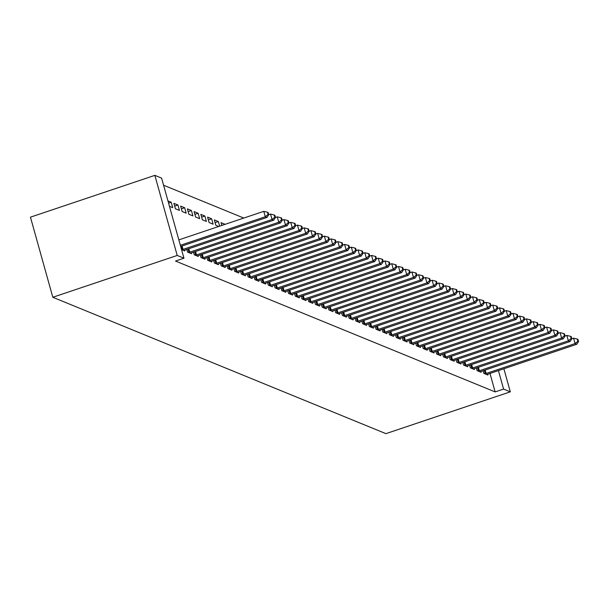 <?xml version="1.0" encoding="UTF-8"?>
<svg xmlns="http://www.w3.org/2000/svg" width="609" height="609" viewBox="0 0 609 609"><rect width="100%" height="100%" fill="white"/><g stroke="black" fill="none" stroke-linecap="round" stroke-linejoin="round"><path stroke-width="0.91" d="M243.783 218.052L163.57 185.212M489.986 373.439L495.147 391.914L175.521 261.048L183.956 258.216L161.591 178.11L154.853 175.354L30.45 217.169L52.816 297.268L385.908 433.646L510.319 391.831L503.582 389.075L498.421 370.607M476.36 367.981L477.091 370.622L481.133 372.274L480.912 371.467M462.886 362.462L463.624 365.103L467.666 366.755L467.438 365.956M449.419 356.95L450.158 359.592L454.192 361.244L453.971 360.444M435.945 351.439L436.683 354.073L440.726 355.732L440.505 354.925M422.479 345.92L423.217 348.561L427.259 350.213L427.031 349.414M409.012 340.408L409.743 343.042L413.785 344.702L413.564 343.895M395.538 334.889L396.276 337.531L400.319 339.183L400.09 338.383M382.071 329.378L382.81 332.019L386.852 333.671L386.624 332.864M368.605 323.859L369.336 326.5L373.378 328.152L373.157 327.353M355.131 318.347L355.869 320.989L359.911 322.641L359.683 321.841M341.664 312.836L342.403 315.47L346.437 317.129L346.216 316.322M328.19 307.317L328.929 309.958L332.971 311.61L332.75 310.811M314.724 301.805L315.462 304.439L319.504 306.099L319.276 305.292M301.257 296.286L301.995 298.928L306.03 300.58L305.809 299.78M287.783 290.775L288.521 293.416L292.564 295.068L292.343 294.269M274.316 285.256L275.055 287.897L279.097 289.549L278.869 288.75M260.85 279.744L261.581 282.386L265.623 284.038L265.402 283.238M247.376 274.233L248.114 276.867L252.156 278.526L251.928 277.719M221.813 225.399L225.086 224.302L221.044 222.643L221.821 225.437M233.909 268.714L234.648 271.355L238.682 273.007L238.462 272.208M207.578 217.131L209.085 222.544L213.127 224.196L211.62 218.783L207.578 217.131M220.443 263.202L221.174 265.836L225.216 267.496L224.995 266.689M194.104 211.612L195.618 217.025L199.661 218.684L198.146 213.272L194.104 211.612M206.969 257.683L207.707 260.325L211.749 261.977L211.521 261.177M180.637 206.101L182.152 211.513L186.187 213.165L184.679 207.753L180.637 206.101M193.502 252.172L194.241 254.813L198.275 256.465L198.054 255.666M167.955 200.909L171.205 202.241L172.72 207.654L169.462 206.322M181.551 249.614L184.809 250.946L184.588 250.147M186.765 249.416L187.503 252.05L191.546 253.709L191.317 252.902M173.9 203.345L175.415 208.758L179.457 210.409L177.942 204.997L173.9 203.345M200.232 254.927L200.97 257.569L205.012 259.221L204.791 258.422M187.374 208.857L188.881 214.269L192.924 215.921L191.416 210.508L187.374 208.857M213.706 260.446L214.444 263.08L218.479 264.74L218.258 263.933M200.841 214.376L202.355 219.788L206.39 221.44L204.883 216.028L200.841 214.376M227.172 265.958L227.911 268.599L231.953 270.251L231.724 269.452M215.076 222.643L218.349 221.539L214.307 219.887L215.822 225.3L218.707 226.479M218.349 221.539L219.643 226.167M240.646 271.469L241.377 274.111L245.419 275.763L245.199 274.964M254.113 276.988L254.851 279.622L258.894 281.282L258.665 280.475M267.579 282.5L268.318 285.141L272.36 286.793L272.132 285.994M281.053 288.019L281.784 290.653L285.827 292.312L285.606 291.505M294.52 293.53L295.258 296.172L299.301 297.824L299.072 297.025M307.987 299.042L308.725 301.683L312.767 303.343L312.546 302.536M321.461 304.561L322.199 307.202L326.234 308.854L326.013 308.055M334.927 310.072L335.666 312.714L339.708 314.366L339.479 313.566M348.401 315.591L349.132 318.225L353.174 319.885L352.954 319.078M361.868 321.103L362.606 323.744L366.641 325.396L366.42 324.597M375.334 326.622L376.073 329.256L380.115 330.915L379.887 330.108M388.808 332.133L389.539 334.775L393.581 336.427L393.361 335.628M402.275 337.645L403.013 340.286L407.056 341.938L406.827 341.139M415.741 343.164L416.48 345.805L420.522 347.457L420.301 346.658M429.216 348.675L429.954 351.317L433.989 352.969L433.768 352.169M442.682 354.194L443.421 356.828L447.463 358.488L447.234 357.681M456.149 359.706L456.887 362.347L460.929 363.999L460.709 363.2M469.623 365.225L470.361 367.859L474.396 369.518L474.175 368.711M483.089 370.736L483.828 373.378L487.87 375.03L487.642 374.231M510.319 391.831L503.879 368.772M495.147 391.914L503.582 389.075M183.956 258.216L177.219 255.453L52.816 297.268M154.853 175.354L177.219 255.453M168.571 203.124L171.205 202.241M174.669 206.101L177.942 204.997M181.406 208.857L184.679 207.753M188.143 211.612L191.416 210.508M194.872 214.368L198.146 213.272M201.609 217.124L204.883 216.028M208.347 219.887L211.62 218.783M180.348 245.298L265.288 216.743L266.97 217.436L180.667 246.439M178.833 239.885L263.781 211.338L265.288 216.743L268.082 214.406L268.759 214.688L268.15 212.518L267.48 212.244L268.082 214.406M267.48 212.244L263.781 211.338M266.97 217.436L268.759 214.688L270.51 214.094L272.025 219.506L273.707 220.192L184.725 250.101A2.291 0.464 164.4 0 0 183.987 250.383L183.72 250.505M181.855 249.743L182.205 249.652A2.291 0.464 164.4 0 0 183.043 249.408L272.025 219.506L274.819 217.169L275.489 217.443L274.887 215.274L274.21 215L274.819 217.169M274.21 215L270.51 214.094M273.707 220.192L275.489 217.443L277.247 216.85L278.762 222.262L280.444 222.947L191.462 252.857A2.291 0.464 164.4 0 0 190.724 253.138L190.45 253.26M188.592 252.499L188.942 252.408A2.291 0.464 164.4 0 0 189.78 252.164L278.762 222.262L281.548 219.925L282.226 220.199L281.617 218.037L280.947 217.756L281.548 219.925M280.947 217.756L277.247 216.85M280.444 222.947L282.226 220.199L283.984 219.605L285.492 225.018L287.174 225.711L198.199 255.613A2.291 0.464 164.4 0 0 197.461 255.894L197.187 256.016M195.329 255.255L195.679 255.171A2.291 0.464 164.4 0 0 196.509 254.927L285.492 225.018L288.285 222.681L288.963 222.955L288.354 220.793L287.684 220.519L288.285 222.681M287.684 220.519L283.984 219.605M287.174 225.711L288.963 222.955L290.714 222.361L292.229 227.774L293.911 228.466L204.928 258.368A2.291 0.464 164.4 0 0 204.19 258.658L203.924 258.772M202.059 258.01L202.409 257.927A2.291 0.464 164.4 0 0 203.246 257.683L292.229 227.774L295.022 225.437L295.692 225.711L295.091 223.549L294.413 223.275L295.022 225.437M294.413 223.275L290.714 222.361M293.911 228.466L295.692 225.711L297.451 225.124L298.966 230.537L300.648 231.222L211.666 261.132A2.291 0.464 164.4 0 0 210.927 261.413L210.661 261.535M208.796 260.774L209.146 260.682A2.291 0.464 164.4 0 0 209.983 260.439L298.966 230.537L301.752 228.192L302.429 228.474L301.828 226.304L301.151 226.03L301.752 228.192M301.151 226.03L297.451 225.124M300.648 231.222L302.429 228.474M215.533 263.53L215.883 263.438A2.291 0.464 164.4 0 0 216.713 263.195L305.695 233.293L307.378 233.978L218.403 263.887A2.291 0.464 164.4 0 0 217.664 264.169L217.39 264.291M302.429 228.466L304.188 227.88L305.695 233.293L308.489 230.956L309.166 231.23L308.557 229.06L307.888 228.786L308.489 230.956M307.888 228.786L304.188 227.88M307.378 233.978L309.166 231.23L310.917 230.636L312.432 236.048L314.115 236.741L225.132 266.643A2.291 0.464 164.4 0 0 224.394 266.925L224.127 267.046M222.27 266.285L222.612 266.202A2.291 0.464 164.4 0 0 223.45 265.95L312.432 236.048L315.226 233.711L315.896 233.985L315.295 231.823L314.617 231.542L315.226 233.711M314.617 231.542L310.917 230.636M314.115 236.741L315.896 233.985L317.654 233.392L319.169 238.804L320.852 239.497L231.869 269.399A2.291 0.464 164.4 0 0 231.131 269.688L230.864 269.802M228.999 269.041L229.349 268.957A2.291 0.464 164.4 0 0 230.187 268.714L319.169 238.804L321.963 236.467L322.633 236.741L322.032 234.579L321.354 234.305L321.963 236.467M321.354 234.305L317.654 233.392M320.852 239.497L322.633 236.741L324.391 236.147L325.899 241.56L327.581 242.253L238.606 272.154A2.291 0.464 164.4 0 0 237.868 272.444L237.594 272.566M235.736 271.797L236.086 271.713A2.291 0.464 164.4 0 0 236.924 271.469L325.899 241.56L328.693 239.223L329.37 239.497L328.761 237.335L328.091 237.061L328.693 239.223M328.091 237.061L324.391 236.147M327.581 242.253L329.37 239.497L331.129 238.911L332.636 244.323L334.318 245.008L245.336 274.918A2.291 0.464 164.4 0 0 244.597 275.199L244.331 275.321M242.473 274.56L242.816 274.469A2.291 0.464 164.4 0 0 243.653 274.225L332.636 244.323L335.43 241.979L336.099 242.26L335.498 240.091L334.821 239.817L335.43 241.979M334.821 239.817L331.129 238.911M334.318 245.008L336.099 242.26L337.858 241.666L339.373 247.079L341.055 247.764L252.073 277.674A2.291 0.464 164.4 0 0 251.334 277.955L251.068 278.077M249.203 277.316L249.553 277.224A2.291 0.464 164.4 0 0 250.39 276.981L339.373 247.079L342.167 244.742L342.837 245.016L342.235 242.854L341.558 242.572L342.167 244.742M341.558 242.572L337.858 241.666M341.055 247.764L342.837 245.016L344.595 244.422L346.102 249.835L347.792 250.527L258.81 280.429A2.291 0.464 164.4 0 0 258.071 280.711L257.797 280.833M255.94 280.071L256.29 279.988A2.291 0.464 164.4 0 0 257.127 279.737L346.102 249.835L348.896 247.498L349.574 247.772L348.965 245.61L348.295 245.328L348.896 247.498M348.295 245.328L344.595 244.422M347.792 250.527L349.574 247.772L351.332 247.178L352.839 252.59L354.522 253.283L265.539 283.185A2.291 0.464 164.4 0 0 264.801 283.474L264.534 283.588M262.677 282.827L263.019 282.743A2.291 0.464 164.4 0 0 263.857 282.5L352.839 252.59L355.633 250.253L356.303 250.527L355.702 248.365L355.032 248.091L355.633 250.253M355.032 248.091L351.332 247.178M354.522 253.283L356.303 250.527L358.062 249.934L359.576 255.346L361.259 256.039L272.276 285.941A2.291 0.464 164.4 0 0 271.538 286.23L271.271 286.352M269.406 285.591L269.757 285.499A2.291 0.464 164.4 0 0 270.594 285.256L359.576 255.346L362.37 253.009L363.04 253.291L362.439 251.121L361.761 250.847L362.37 253.009M361.761 250.847L358.062 249.934M361.259 256.039L363.04 253.291M276.143 288.346L276.494 288.255A2.291 0.464 164.4 0 0 277.331 288.011L366.306 258.109L367.996 258.795L279.013 288.704A2.291 0.464 164.4 0 0 278.275 288.986L278.001 289.108M363.04 253.283L364.799 252.697L366.306 258.109L369.1 255.772L369.777 256.046L369.168 253.877L368.498 253.603L369.1 255.772M368.498 253.603L364.799 252.697M367.996 258.795L369.777 256.046L371.536 255.453L373.043 260.865L374.725 261.55L285.743 291.46A2.291 0.464 164.4 0 0 285.004 291.741L284.738 291.863M282.88 291.102L283.231 291.011A2.291 0.464 164.4 0 0 284.06 290.767L373.043 260.865L375.837 258.528L376.507 258.802L375.905 256.64L375.235 256.359L375.837 258.528M375.235 256.359L371.536 255.453M374.725 261.55L376.507 258.802L378.265 258.208L379.78 263.621L381.462 264.314L292.48 294.216A2.291 0.464 164.4 0 0 291.741 294.497L291.475 294.619M289.61 293.858L289.96 293.774A2.291 0.464 164.4 0 0 290.798 293.53L379.78 263.621L382.574 261.284L383.244 261.558L382.642 259.396L381.965 259.122L382.574 261.284M381.965 259.122L378.265 258.208M381.462 264.314L383.244 261.558L385.002 260.964L386.509 266.377L388.199 267.069L299.217 296.971A2.291 0.464 164.4 0 0 298.479 297.261L298.204 297.375M296.347 296.613L296.697 296.53A2.291 0.464 164.4 0 0 297.535 296.286L386.509 266.377L389.303 264.04L389.981 264.314L389.372 262.152L388.702 261.878L389.303 264.04M388.702 261.878L385.002 260.964M388.199 267.069L389.981 264.314L391.739 263.727L393.247 269.14L394.929 269.825L305.954 299.735A2.291 0.464 164.4 0 0 305.216 300.016L304.942 300.138M303.084 299.377L303.434 299.285A2.291 0.464 164.4 0 0 304.264 299.042L393.247 269.14L396.04 266.795L396.718 267.077L396.109 264.907L395.439 264.633L396.04 266.795M395.439 264.633L391.739 263.727M394.929 269.825L396.718 267.077L398.469 266.483L399.984 271.896L401.666 272.581L312.683 302.49A2.291 0.464 164.4 0 0 311.945 302.772L311.679 302.894M309.814 302.133L310.164 302.041A2.291 0.464 164.4 0 0 311.001 301.798L399.984 271.896L402.777 269.559L403.447 269.833L402.846 267.663L402.168 267.389L402.777 269.559M402.168 267.389L398.469 266.483M401.666 272.581L403.447 269.833L405.206 269.239L406.721 274.651L408.403 275.337L319.421 305.246A2.291 0.464 164.4 0 0 318.682 305.528L318.408 305.649M316.551 304.888L316.901 304.804A2.291 0.464 164.4 0 0 317.738 304.553L406.721 274.651L409.507 272.314L410.184 272.588L409.575 270.426L408.905 270.145L409.507 272.314M408.905 270.145L405.206 269.239M408.403 275.337L410.184 272.588L411.943 271.995L413.45 277.407L415.132 278.1L326.158 308.002A2.291 0.464 164.4 0 0 325.419 308.291L325.145 308.405M323.288 307.644L323.638 307.56A2.291 0.464 164.4 0 0 324.468 307.317L413.45 277.407L416.244 275.07L416.921 275.344L416.312 273.182L415.642 272.908L416.244 275.07M415.642 272.908L411.943 271.995M415.132 278.1L416.921 275.344L418.672 274.75L420.187 280.163L421.87 280.856L332.887 310.757A2.291 0.464 164.4 0 0 332.149 311.047L331.882 311.169M330.017 310.4L330.367 310.316A2.291 0.464 164.4 0 0 331.205 310.072L420.187 280.163L422.981 277.826L423.651 278.1L423.049 275.938L422.372 275.664L422.981 277.826M422.372 275.664L418.672 274.75M421.87 280.856L423.651 278.1L425.409 277.514L426.924 282.926L428.607 283.611L339.624 313.521A2.291 0.464 164.4 0 0 338.886 313.802L338.619 313.924M336.754 313.163L337.104 313.072A2.291 0.464 164.4 0 0 337.942 312.828L426.924 282.926L429.71 280.582L430.388 280.863L429.787 278.694L429.109 278.42L429.71 280.582M429.109 278.42L425.409 277.514M428.607 283.611L430.388 280.863L432.146 280.269L433.654 285.682L435.336 286.367L346.361 316.277A2.291 0.464 164.4 0 0 345.623 316.558L345.349 316.68M343.491 315.919L343.841 315.827A2.291 0.464 164.4 0 0 344.671 315.584L433.654 285.682L436.447 283.345L437.125 283.619L436.516 281.449L435.846 281.175L436.447 283.345M435.846 281.175L432.146 280.269M435.336 286.367L437.125 283.619L438.876 283.025L440.391 288.438L442.073 289.13L353.091 319.032A2.291 0.464 164.4 0 0 352.352 319.314L352.086 319.436M350.228 318.674L350.571 318.591A2.291 0.464 164.4 0 0 351.408 318.34L440.391 288.438L443.185 286.101L443.854 286.375L443.253 284.213L442.576 283.931L443.185 286.101M442.576 283.931L438.876 283.025M442.073 289.13L443.854 286.375L445.613 285.781L447.128 291.193L448.81 291.886L359.828 321.788A2.291 0.464 164.4 0 0 359.089 322.077L358.823 322.191M356.958 321.43L357.308 321.346A2.291 0.464 164.4 0 0 358.145 321.103L447.128 291.193L449.922 288.856L450.591 289.13L449.99 286.968L449.313 286.694L449.922 288.856M449.313 286.694L445.613 285.781M448.81 291.886L450.591 289.13L452.35 288.537L453.857 293.949L455.547 294.642L366.565 324.544A2.291 0.464 164.4 0 0 365.826 324.833L365.552 324.955M363.695 324.194L364.045 324.102A2.291 0.464 164.4 0 0 364.882 323.859L453.857 293.949L456.651 291.612L457.329 291.886L456.72 289.724L456.05 289.45L456.651 291.612M456.05 289.45L452.35 288.537M455.547 294.642L457.329 291.886L459.087 291.3L460.594 296.712L462.277 297.398L373.294 327.307A2.291 0.464 164.4 0 0 372.556 327.589L372.289 327.711M370.432 326.949L370.774 326.858A2.291 0.464 164.4 0 0 371.612 326.614L460.594 296.712L463.388 294.368L464.058 294.649L463.457 292.48L462.779 292.206L463.388 294.368M462.779 292.206L459.087 291.3M462.277 297.398L464.058 294.649L465.816 294.056L467.331 299.468L469.014 300.153L380.031 330.063A2.291 0.464 164.4 0 0 379.293 330.344L379.026 330.466M377.161 329.705L377.511 329.614A2.291 0.464 164.4 0 0 378.349 329.37L467.331 299.468L470.125 297.131L470.795 297.405L470.194 295.243L469.516 294.962L470.125 297.131M469.516 294.962L465.816 294.056M469.014 300.153L470.795 297.405L472.554 296.811L474.061 302.224L475.751 302.917L386.768 332.818A2.291 0.464 164.4 0 0 386.03 333.1L385.756 333.222M383.898 332.461L384.249 332.377A2.291 0.464 164.4 0 0 385.086 332.133L474.061 302.224L476.855 299.887L477.532 300.161L476.923 297.999L476.253 297.725L476.855 299.887M476.253 297.725L472.554 296.811M475.751 302.917L477.532 300.161L479.291 299.567L480.798 304.98L482.48 305.672L393.498 335.574A2.291 0.464 164.4 0 0 392.759 335.863L392.493 335.978M390.635 335.216L390.978 335.133A2.291 0.464 164.4 0 0 391.815 334.889L480.798 304.98L483.592 302.643L484.262 302.917L483.66 300.755L482.99 300.481L483.592 302.643M482.99 300.481L479.291 299.567M482.48 305.672L484.262 302.917L486.02 302.33L487.535 307.735L489.217 308.428L400.235 338.33A2.291 0.464 164.4 0 0 399.496 338.619L399.23 338.741M397.365 337.98L397.715 337.888A2.291 0.464 164.4 0 0 398.552 337.645L487.535 307.735L490.329 305.398L490.999 305.68L490.397 303.51L489.72 303.236L490.329 305.398M489.72 303.236L486.02 302.33M489.217 308.428L490.999 305.68L492.757 305.086L494.264 310.499L495.954 311.184L406.972 341.093A2.291 0.464 164.4 0 0 406.233 341.375L405.959 341.497M404.102 340.736L404.452 340.644A2.291 0.464 164.4 0 0 405.289 340.401L494.264 310.499L497.058 308.162L497.736 308.436L497.127 306.266L496.457 305.992L497.058 308.162M496.457 305.992L492.757 305.086M495.954 311.184L497.736 308.436L499.494 307.842L501.001 313.254L502.684 313.939L413.701 343.849A2.291 0.464 164.4 0 0 412.963 344.131L412.696 344.252M410.839 343.491L411.189 343.4A2.291 0.464 164.4 0 0 412.019 343.156L501.001 313.254L503.795 310.917L504.465 311.191L503.864 309.029L503.194 308.748L503.795 310.917M503.194 308.748L499.494 307.842M502.684 313.939L504.465 311.191L506.224 310.598L507.739 316.01L509.421 316.703L420.438 346.605A2.291 0.464 164.4 0 0 419.7 346.886L419.434 347.008M417.568 346.247L417.919 346.163A2.291 0.464 164.4 0 0 418.756 345.92L507.739 316.01L510.532 313.673L511.202 313.947L510.601 311.785L509.923 311.511L510.532 313.673M509.923 311.511L506.224 310.598M509.421 316.703L511.202 313.947L512.961 313.353L514.468 318.766L516.158 319.459L427.175 349.36A2.291 0.464 164.4 0 0 426.437 349.65L426.163 349.772M424.306 349.003L424.656 348.919A2.291 0.464 164.4 0 0 425.493 348.675L514.468 318.766L517.262 316.429L517.939 316.703L517.33 314.541L516.66 314.267L517.262 316.429M516.66 314.267L512.961 313.353M516.158 319.459L517.939 316.703L519.698 316.117L521.205 321.529L522.887 322.214L433.912 352.124A2.291 0.464 164.4 0 0 433.174 352.405L432.9 352.527M431.043 351.766L431.393 351.675A2.291 0.464 164.4 0 0 432.223 351.431L521.205 321.529L523.999 319.185L524.676 319.466L524.067 317.297L523.397 317.023L523.999 319.185M523.397 317.023L519.698 316.117M522.887 322.214L524.676 319.466M437.772 354.522L438.122 354.43A2.291 0.464 164.4 0 0 438.96 354.187L527.942 324.285L529.624 324.97L440.642 354.88A2.291 0.464 164.4 0 0 439.904 355.161L439.637 355.283M524.669 319.459L526.427 318.872L527.942 324.285L530.736 321.948L531.406 322.222L530.804 320.052L530.127 319.778L530.736 321.948M530.127 319.778L526.427 318.872M529.624 324.97L531.406 322.222L533.164 321.628L534.679 327.041L536.362 327.733L447.379 357.635A2.291 0.464 164.4 0 0 446.641 357.917L446.367 358.039M444.509 357.277L444.859 357.194A2.291 0.464 164.4 0 0 445.697 356.943L534.679 327.041L537.465 324.704L538.143 324.978L537.534 322.816L536.864 322.534L537.465 324.704M536.864 322.534L533.164 321.628M536.362 327.733L538.143 324.978L539.901 324.384L541.409 329.796L543.091 330.489L454.116 360.391A2.291 0.464 164.4 0 0 453.378 360.68L453.104 360.794M451.246 360.033L451.596 359.949A2.291 0.464 164.4 0 0 452.426 359.706L541.409 329.796L544.202 327.459L544.88 327.733L544.271 325.571L543.601 325.297L544.202 327.459M543.601 325.297L539.901 324.384M543.091 330.489L544.88 327.733L546.631 327.14L548.146 332.552L549.828 333.245L460.846 363.147A2.291 0.464 164.4 0 0 460.107 363.436L459.841 363.558M457.976 362.789L458.326 362.705A2.291 0.464 164.4 0 0 459.163 362.462L548.146 332.552L550.939 330.215L551.609 330.489L551.008 328.327L550.33 328.053L550.939 330.215M550.33 328.053L546.631 327.14M549.828 333.245L551.609 330.489L553.368 329.903L554.883 335.315L556.565 336.001L467.583 365.91A2.291 0.464 164.4 0 0 466.844 366.192L466.578 366.313M464.713 365.552L465.063 365.461A2.291 0.464 164.4 0 0 465.9 365.217L554.883 335.315L557.669 332.971L558.346 333.252L557.745 331.083L557.068 330.809L557.669 332.971M557.068 330.809L553.368 329.903M556.565 336.001L558.346 333.252L560.105 332.659L561.612 338.071L563.295 338.756L474.32 368.666A2.291 0.464 164.4 0 0 473.581 368.947L473.307 369.069M471.45 368.308L471.8 368.217A2.291 0.464 164.4 0 0 472.63 367.973L561.612 338.071L564.406 335.734L565.083 336.008L564.474 333.846L563.805 333.565L564.406 335.734M563.805 333.565L560.105 332.659M563.295 338.756L565.083 336.008L566.834 335.414L568.349 340.827L570.032 341.52L481.049 371.421A2.291 0.464 164.4 0 0 480.311 371.703L480.044 371.825M478.187 371.064L478.529 370.98A2.291 0.464 164.4 0 0 479.367 370.729L568.349 340.827L571.143 338.49L571.813 338.764L571.212 336.602L570.534 336.328L571.143 338.49M570.534 336.328L566.834 335.414M570.032 341.52L571.813 338.764L573.571 338.17L575.086 343.583L576.769 344.275L487.786 374.177A2.291 0.464 164.4 0 0 487.048 374.466L486.781 374.581M484.916 373.819L485.266 373.736A2.291 0.464 164.4 0 0 486.104 373.492L575.086 343.583L577.88 341.246L578.55 341.52L577.949 339.358L577.271 339.084L577.88 341.246M577.271 339.084L573.571 338.17M576.769 344.275L578.55 341.52M182.205 249.652L181.254 246.242M183.043 249.408L182.083 245.967M188.942 252.408L187.991 249.005M189.78 252.164L188.813 248.723M195.679 255.171L194.728 251.761M196.509 254.927L195.55 251.479M202.409 257.927L201.457 254.516M203.246 257.683L202.287 254.242M209.146 260.682L208.194 257.272M209.983 260.439L209.024 256.998M215.883 263.438L214.931 260.028M216.713 263.195L215.753 259.754M222.612 266.202L221.661 262.791M223.45 265.95L222.491 262.509M229.349 268.957L228.398 265.547M230.187 268.714L229.228 265.265M236.086 271.713L235.135 268.303M236.924 271.469L235.957 268.029M242.816 274.469L241.864 271.058M243.653 274.225L242.694 270.784M249.553 277.224L248.601 273.822M250.39 276.981L249.431 273.54M256.29 279.988L255.338 276.577M257.127 279.737L256.161 276.296M263.019 282.743L262.068 279.333M263.857 282.5L262.898 279.051M269.757 285.499L268.805 282.089M270.594 285.256L269.635 281.815M276.494 288.255L275.542 284.845M277.331 288.011L276.364 284.57M283.231 291.011L282.272 287.608M284.06 290.767L283.101 287.326M289.96 293.774L289.009 290.364M290.798 293.53L289.838 290.082M296.697 296.53L295.746 293.119M297.535 296.286L296.568 292.845M303.434 299.285L302.483 295.875M304.264 299.042L303.305 295.601M310.164 302.041L309.212 298.631M311.001 301.798L310.042 298.357M316.901 304.804L315.949 301.394M317.738 304.553L316.771 301.112M323.638 307.56L322.686 304.15M324.468 307.317L323.508 303.868M330.367 310.316L329.416 306.906M331.205 310.072L330.245 306.632M337.104 313.072L336.153 309.661M337.942 312.828L336.983 309.387M343.841 315.827L342.89 312.425M344.671 315.584L343.712 312.143M350.571 318.591L349.619 315.18M351.408 318.34L350.449 314.899M357.308 321.346L356.356 317.936M358.145 321.103L357.186 317.654M364.045 324.102L363.093 320.692M364.882 323.859L363.916 320.418M370.774 326.858L369.823 323.448M371.612 326.614L370.653 323.173M377.511 329.614L376.56 326.211M378.349 329.37L377.39 325.929M384.249 332.377L383.297 328.967M385.086 332.133L384.119 328.685M390.978 335.133L390.026 331.722M391.815 334.889L390.856 331.441M397.715 337.888L396.764 334.478M398.552 337.645L397.593 334.204M404.452 340.644L403.501 337.234M405.289 340.401L404.323 336.96M411.189 343.4L410.23 339.997M412.019 343.156L411.06 339.715M417.919 346.163L416.967 342.753M418.756 345.92L417.797 342.471M424.656 348.919L423.704 345.509M425.493 348.675L424.526 345.234M431.393 351.675L430.441 348.264M432.223 351.431L431.263 347.99M438.122 354.43L437.171 351.02M438.96 354.187L438 350.746M444.859 357.194L443.908 353.783M445.697 356.943L444.73 353.502M451.596 359.949L450.645 356.539M452.426 359.706L451.467 356.257M458.326 362.705L457.374 359.295M459.163 362.462L458.204 359.021M465.063 365.461L464.111 362.05M465.9 365.217L464.941 361.776M471.8 368.217L470.848 364.814M472.63 367.973L471.671 364.532M478.529 370.98L477.578 367.57M479.367 370.729L478.408 367.288M485.266 373.736L484.315 370.325M486.104 373.492L485.145 370.044"/></g></svg>
